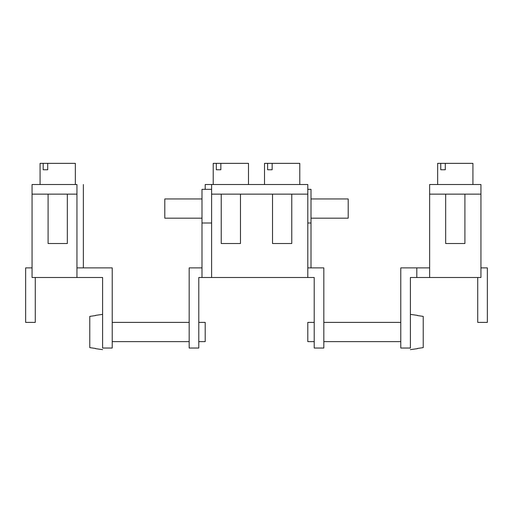 <?xml version="1.0" encoding="UTF-8"?>
<svg xmlns="http://www.w3.org/2000/svg" width="513" height="513" viewBox="0 0 513 513"><rect width="100%" height="100%" fill="white"/><g stroke="black" fill="none" stroke-linecap="round" stroke-linejoin="round"><path stroke-width="0.77" d="M201.994 198.948L164.801 198.948L164.801 218.185L201.994 218.185M429.637 267.882L400.781 267.882L400.781 348.038L410.4 348.038C410.4 350.155 410.4 350.155 410.4 348.038L410.4 277.501L480.938 277.501L480.938 194.138L429.637 194.138L429.637 184.52L480.938 184.52L480.938 194.138M423.225 347.628L417.454 348.449L423.225 347.628L423.225 316.386L417.454 315.566L423.225 316.386M416.812 267.882L416.812 277.501M445.669 194.138L445.669 243.515L464.906 243.515L464.906 194.138M440.757 169.771L440.757 163.358L445.29 163.358L445.29 169.771L440.757 169.771L445.29 169.771M440.757 163.358L437.653 163.358L437.653 184.52M472.922 163.358L472.922 184.52L472.922 163.358L445.29 163.358M429.637 194.138L429.637 277.501M480.938 267.882L487.35 267.882L487.35 322.388L477.731 322.388L477.731 277.501M410.4 314.373L417.454 315.367L410.4 314.373L410.4 277.501M272.531 194.138L272.531 243.515L291.769 243.515L291.769 194.138M221.231 194.138L221.231 243.515L240.469 243.515L240.469 194.138M267.619 169.771L267.619 163.358L272.153 163.358L272.153 169.771L267.619 169.771L272.153 169.771M267.619 163.358L264.516 163.358L264.516 184.52M299.784 184.52L299.784 163.358L272.153 163.358M216.319 169.771L216.319 163.358L220.853 163.358L220.853 169.771L216.319 169.771L220.853 169.771M216.319 163.358L213.216 163.358L213.216 184.52M248.484 184.52L248.484 163.358L220.853 163.358M201.994 267.882L189.169 267.882L189.169 348.038L198.787 348.038L198.787 277.501L307.8 277.501L307.8 184.52L205.2 184.52L205.2 189.329M307.8 194.138L211.612 194.138L211.612 184.52M211.612 277.501L211.612 194.138M307.8 322.388L314.212 322.388L307.8 322.388L307.8 341.626L314.212 341.626M307.8 277.501L314.212 277.501L314.212 348.038L323.831 348.038L323.831 267.882L307.8 267.882M311.006 218.185L348.199 218.185L348.199 198.948L311.006 198.948M307.8 189.329L311.006 189.329L311.006 222.995L307.8 222.995M311.006 267.882L311.006 222.995M205.2 341.626L198.787 341.626L205.2 341.626L205.2 322.388L198.787 322.388M102.6 349.642L95.546 348.648L102.6 349.642M32.062 194.138L32.062 184.52L76.95 184.52L76.95 194.138L32.062 194.138L32.062 277.501L102.6 277.501L102.6 314.373L95.546 315.367M89.775 347.628L95.546 348.449L89.775 347.628L95.546 348.449L89.775 347.628L89.775 316.386L95.546 315.566L89.775 316.386M75.347 163.358L75.347 184.52L75.347 163.358L47.715 163.358L47.715 169.771L43.182 169.771L47.715 169.771M83.362 184.52L83.362 267.882M35.269 277.501L35.269 322.388L25.65 322.388L25.65 267.882L32.062 267.882M96.188 277.501L102.6 277.501L102.6 348.038C102.6 350.155 102.6 350.155 102.6 348.038L112.219 348.038L112.219 267.882L76.95 267.882M43.182 169.771L43.182 163.358L47.715 163.358M43.182 163.358L40.078 163.358L40.078 184.52M48.094 194.138L48.094 243.515L67.331 243.515L67.331 194.138M76.95 277.501L76.95 194.138M198.787 277.501L201.994 277.501L201.994 189.329L211.612 189.329M211.612 222.995L201.994 222.995M410.4 349.642L417.454 348.648M323.831 322.388L400.781 322.388L323.831 322.388M323.831 341.626L400.781 341.626M189.169 341.626L112.219 341.626L189.169 341.626M189.169 322.388L112.219 322.388"/></g></svg>

